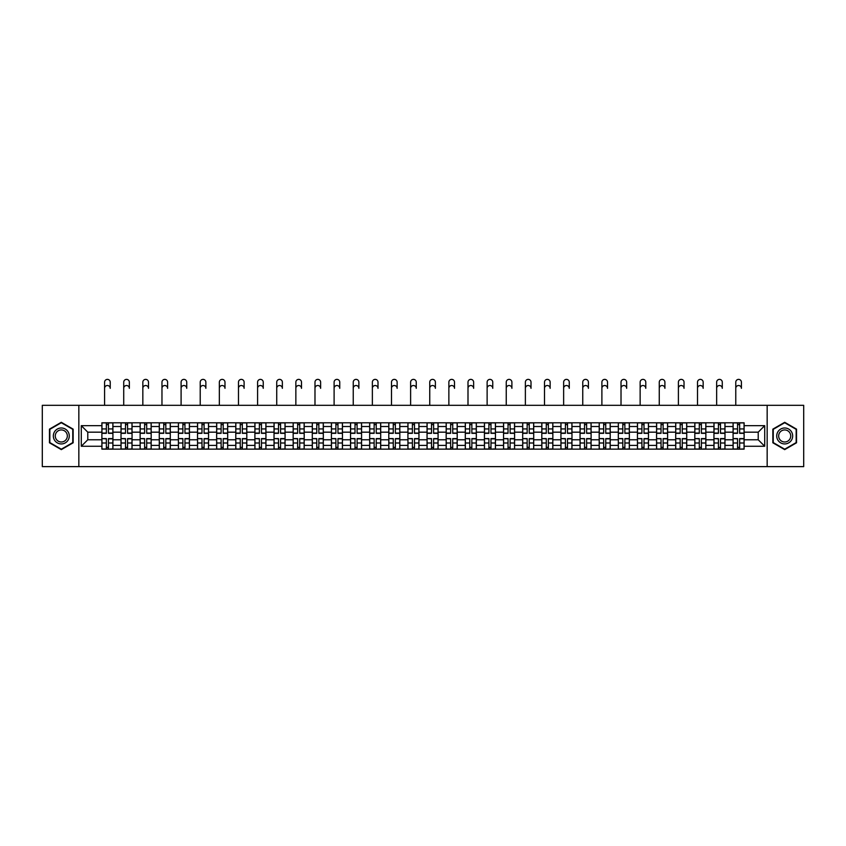 <?xml version="1.0" encoding="UTF-8"?>
<svg xmlns="http://www.w3.org/2000/svg" width="846" height="846" viewBox="0 0 846 846"><rect width="100%" height="100%" fill="white"/><g stroke="black" fill="none" stroke-linecap="round" stroke-linejoin="round"><path stroke-width="1.27" d="M767.163 466.622L803.7 466.622L803.7 405.319L42.3 405.319L42.3 466.622L767.163 466.622L767.163 405.319M121.01 449.141L121.01 426.521L112.92 426.521L112.92 449.141M112.92 426.521L112.92 422.789M121.01 426.521L121.01 422.789M132.05 422.789L132.05 449.141M140.14 449.141L140.14 422.789M151.18 422.789L151.18 449.141M159.27 449.141L159.27 422.789M170.3 422.789L170.3 449.141M178.4 449.141L178.4 422.789M189.43 422.789L189.43 449.141M197.52 449.141L197.52 422.789M208.56 422.789L208.56 449.141M216.65 449.141L216.65 422.789M227.68 422.789L227.68 449.141M235.78 449.141L235.78 422.789M246.81 422.789L246.81 449.141M254.9 449.141L254.9 422.789M265.94 422.789L265.94 449.141M274.03 449.141L274.03 422.789M285.07 422.789L285.07 449.141M293.16 449.141L293.16 422.789M304.19 422.789L304.19 449.141M312.28 449.141L312.28 422.789M323.32 422.789L323.32 449.141M331.41 449.141L331.41 422.789M342.45 422.789L342.45 449.141M350.54 449.141L350.54 422.789M361.57 422.789L361.57 449.141M369.67 449.141L369.67 422.789M380.7 422.789L380.7 449.141M388.79 449.141L388.79 422.789M399.83 422.789L399.83 449.141M407.92 449.141L407.92 422.789M418.95 422.789L418.95 449.141M427.05 449.141L427.05 422.789M438.08 422.789L438.08 449.141M446.17 449.141L446.17 422.789M457.21 422.789L457.21 449.141M465.3 449.141L465.3 422.789M476.33 422.789L476.33 449.141M484.43 449.141L484.43 422.789M495.46 422.789L495.46 449.141M503.55 449.141L503.55 422.789M514.59 422.789L514.59 449.141M522.68 449.141L522.68 422.789M533.72 422.789L533.72 449.141M541.81 449.141L541.81 422.789M552.84 422.789L552.84 449.141M560.93 449.141L560.93 422.789M571.97 422.789L571.97 449.141M580.06 449.141L580.06 422.789M591.1 422.789L591.1 449.141M599.19 449.141L599.19 422.789M610.22 422.789L610.22 449.141M618.32 449.141L618.32 422.789M629.35 422.789L629.35 449.141M637.44 449.141L637.44 422.789M648.48 422.789L648.48 449.141M656.57 449.141L656.57 422.789M667.6 422.789L667.6 449.141M675.7 449.141L675.7 422.789M686.73 422.789L686.73 449.141M694.82 449.141L694.82 422.789M705.86 422.789L705.86 449.141M713.95 449.141L713.95 422.789M724.99 422.789L724.99 449.141M733.08 449.141L733.08 422.789M733.08 439.772L724.99 439.772M713.95 439.772L705.86 439.772M694.82 439.772L686.73 439.772M675.7 439.772L667.6 439.772M656.57 439.772L648.48 439.772M637.44 439.772L629.35 439.772M618.32 439.772L610.22 439.772M599.19 439.772L591.1 439.772M580.06 439.772L571.97 439.772M560.93 439.772L552.84 439.772M541.81 439.772L533.72 439.772M522.68 439.772L514.59 439.772M503.55 439.772L495.46 439.772M484.43 439.772L476.33 439.772M465.3 439.772L457.21 439.772M446.17 439.772L438.08 439.772M427.05 439.772L418.95 439.772M407.92 439.772L399.83 439.772M388.79 439.772L380.7 439.772M369.67 439.772L361.57 439.772M350.54 439.772L342.45 439.772M331.41 439.772L323.32 439.772M312.28 439.772L304.19 439.772M293.16 439.772L285.07 439.772M274.03 439.772L265.94 439.772M254.9 439.772L246.81 439.772M235.78 439.772L227.68 439.772M216.65 439.772L208.56 439.772M197.52 439.772L189.43 439.772M178.4 439.772L170.3 439.772M159.27 439.772L151.18 439.772M140.14 439.772L132.05 439.772M121.01 439.772L112.92 439.772M733.08 432.169L724.99 432.169M713.95 432.169L705.86 432.169M694.82 432.169L686.73 432.169M675.7 432.169L667.6 432.169M656.57 432.169L648.48 432.169M637.44 432.169L629.35 432.169M618.32 432.169L610.22 432.169M599.19 432.169L591.1 432.169M580.06 432.169L571.97 432.169M560.93 432.169L552.84 432.169M541.81 432.169L533.72 432.169M522.68 432.169L514.59 432.169M503.55 432.169L495.46 432.169M484.43 432.169L476.33 432.169M465.3 432.169L457.21 432.169M446.17 432.169L438.08 432.169M427.05 432.169L418.95 432.169M407.92 432.169L399.83 432.169M388.79 432.169L380.7 432.169M369.67 432.169L361.57 432.169M350.54 432.169L342.45 432.169M331.41 432.169L323.32 432.169M312.28 432.169L304.19 432.169M293.16 432.169L285.07 432.169M274.03 432.169L265.94 432.169M254.9 432.169L246.81 432.169M235.78 432.169L227.68 432.169M216.65 432.169L208.56 432.169M197.52 432.169L189.43 432.169M178.4 432.169L170.3 432.169M159.27 432.169L151.18 432.169M140.14 432.169L132.05 432.169M121.01 432.169L112.92 432.169M87.783 439.772L101.89 439.772L101.89 432.169L87.783 432.169L87.783 439.772L81.29 446.265L81.29 425.665L101.89 425.665L101.89 432.169M744.11 432.169L744.11 439.772L758.217 439.772L758.217 432.169L744.11 432.169L744.11 422.789L101.89 422.789L101.89 425.665M744.11 425.665L764.71 425.665L764.71 446.265L744.11 446.265L744.11 439.772M101.89 439.772L101.89 449.141L744.11 449.141L744.11 446.265M101.89 446.265L81.29 446.265M78.837 466.622L78.837 405.319M73.137 429.134L61.303 422.302L49.47 429.134L49.47 442.796L61.303 449.628L73.137 442.796L73.137 429.134M796.53 429.134L784.697 422.302L772.863 429.134L772.863 442.796L784.697 449.628L796.53 442.796L796.53 429.134M108.447 447.312L106.363 447.312M106.363 424.629L108.447 424.629M127.577 447.312L125.494 447.312M125.494 424.629L127.577 424.629M146.696 447.312L144.613 447.312M144.613 424.629L146.696 424.629M165.827 447.312L163.743 447.312M163.743 424.629L165.827 424.629M184.957 447.312L182.873 447.312M182.873 424.629L184.957 424.629M204.087 447.312L201.993 447.312M201.993 424.629L204.087 424.629M223.207 447.312L221.123 447.312M221.123 424.629L223.207 424.629M242.337 447.312L240.253 447.312M240.253 424.629L242.337 424.629M261.467 447.312L259.384 447.312M259.384 424.629L261.467 424.629M280.586 447.312L278.503 447.312M278.503 424.629L280.586 424.629M299.717 447.312L297.633 447.312M297.633 424.629L299.717 424.629M318.847 447.312L316.764 447.312M316.764 424.629L318.847 424.629M337.966 447.312L335.883 447.312M335.883 424.629L337.966 424.629M357.097 447.312L355.013 447.312M355.013 424.629L357.097 424.629M376.227 447.312L374.144 447.312M374.144 424.629L376.227 424.629M395.357 447.312L393.263 447.312M393.263 424.629L395.357 424.629M414.477 447.312L412.393 447.312M412.393 424.629L414.477 424.629M433.607 447.312L431.523 447.312M431.523 424.629L433.607 424.629M452.737 447.312L450.643 447.312M450.643 424.629L452.737 424.629M471.857 447.312L469.773 447.312M469.773 424.629L471.857 424.629M490.987 447.312L488.903 447.312M488.903 424.629L490.987 424.629M510.117 447.312L508.034 447.312M508.034 424.629L510.117 424.629M529.236 447.312L527.153 447.312M527.153 424.629L529.236 424.629M548.367 447.312L546.283 447.312M546.283 424.629L548.367 424.629M567.497 447.312L565.414 447.312M565.414 424.629L567.497 424.629M586.616 447.312L584.533 447.312M584.533 424.629L586.616 424.629M605.747 447.312L603.663 447.312M603.663 424.629L605.747 424.629M624.877 447.312L622.793 447.312M622.793 424.629L624.877 424.629M644.007 447.312L641.913 447.312M641.913 424.629L644.007 424.629M663.127 447.312L661.043 447.312M661.043 424.629L663.127 424.629M682.257 447.312L680.173 447.312M680.173 424.629L682.257 424.629M701.387 447.312L699.304 447.312M699.304 424.629L701.387 424.629M720.506 447.312L718.423 447.312M718.423 424.629L720.506 424.629M739.637 447.312L737.553 447.312M737.553 424.629L739.637 424.629M81.29 425.665L87.783 432.169M758.217 439.772L764.71 446.265M758.217 432.169L764.71 425.665M104.587 388.335L104.587 382.202A2.824 2.824 0 0 1 107.41 379.378A2.824 2.824 0 0 1 110.223 382.202L110.223 388.335A2.824 2.824 78.2 0 0 107.41 385.512A2.824 2.824 78.2 0 0 104.587 388.335L104.587 405.319M108.447 433.332L108.447 422.905L112.856 422.905L112.856 433.332L108.447 433.332M106.363 424.502L108.447 424.502M106.363 422.905L101.954 422.905L101.954 433.332L106.363 433.332L106.363 422.905L108.447 422.905M106.363 438.863L101.954 438.598L106.363 438.598L106.363 449.025L101.954 449.025L104.396 449.025M101.954 438.863L101.954 449.025M108.447 447.428L106.363 447.428M110.414 449.025L112.856 449.025L112.856 438.598L108.447 438.598L108.447 449.025L104.587 449.025M112.856 449.025L110.223 449.025M123.717 388.335L123.717 382.202A2.824 2.824 0 0 1 126.53 379.378A2.824 2.824 0 0 1 129.353 382.202L129.353 388.335A2.824 2.824 78.2 0 0 126.53 385.512A2.824 2.824 78.2 0 0 123.717 388.335L123.717 405.319M127.577 433.332L127.577 422.905L131.987 422.905L131.987 433.332L127.577 433.332M125.494 424.502L127.577 424.502M125.494 422.905L121.073 422.905L121.073 433.332L125.494 433.332L125.494 422.905L127.577 422.905M142.837 388.335L142.837 382.202A2.824 2.824 0 0 1 145.66 379.378A2.824 2.824 0 0 1 148.484 382.202L148.484 388.335A2.824 2.824 78.2 0 0 145.66 385.512A2.824 2.824 78.2 0 0 142.837 388.335L142.837 405.319M146.696 433.332L146.696 422.905L151.117 422.905L151.117 433.332L146.696 433.332M144.613 424.502L146.696 424.502M144.613 422.905L140.203 422.905L140.203 433.332L144.613 433.332L144.613 422.905L146.696 422.905M54.398 439.952A7.974 7.974 0 0 0 65.29 442.87A7.974 7.974 0 0 0 68.209 431.978A7.974 7.974 0 0 0 57.317 429.059A7.974 7.974 0 0 0 54.398 439.952M56.079 438.979A6.038 6.038 0 0 0 64.317 441.189A6.038 6.038 0 0 0 66.527 432.951A6.038 6.038 0 0 0 58.289 430.741A6.038 6.038 0 0 0 56.079 438.979M61.303 422.725L72.767 429.345L72.767 442.585L61.303 449.205L49.84 442.585L49.84 429.345L61.303 422.725M777.791 439.952A7.974 7.974 0 0 0 788.683 442.87A7.974 7.974 0 0 0 791.602 431.978A7.974 7.974 0 0 0 780.71 429.059A7.974 7.974 0 0 0 777.791 439.952M779.473 438.979A6.038 6.038 0 0 0 787.711 441.189A6.038 6.038 0 0 0 789.921 432.951A6.038 6.038 0 0 0 781.683 430.741A6.038 6.038 0 0 0 779.473 438.979M784.697 422.725L796.16 429.345L796.16 442.585L784.697 449.205L773.233 442.585L773.233 429.345L784.697 422.725M125.494 438.863L121.073 438.598L125.494 438.598L125.494 449.025L121.073 449.025L123.527 449.025M121.073 438.863L121.073 449.025M127.577 447.428L125.494 447.428M129.533 449.025L131.987 449.025L131.987 438.598L127.577 438.598L127.577 449.025L123.717 449.025M131.987 449.025L129.353 449.025M144.613 438.863L140.203 438.598L144.613 438.598L144.613 449.025L140.203 449.025L142.657 449.025M140.203 438.863L140.203 449.025M146.696 447.428L144.613 447.428M148.663 449.025L151.117 449.025L151.117 438.598L146.696 438.598L146.696 449.025L142.837 449.025M151.117 449.025L148.484 449.025M161.967 388.335L161.967 382.202A2.824 2.824 0 0 1 164.79 379.378A2.824 2.824 0 0 1 167.603 382.202L167.603 388.335A2.824 2.824 78.2 0 0 164.79 385.512A2.824 2.824 78.2 0 0 161.967 388.335L161.967 405.319M165.827 433.332L165.827 422.905L170.247 422.905L170.247 433.332L165.827 433.332M163.743 424.502L165.827 424.502M163.743 422.905L159.334 422.905L159.334 433.332L163.743 433.332L163.743 422.905L165.827 422.905M181.097 388.335L181.097 382.202A2.824 2.824 0 0 1 183.91 379.378A2.824 2.824 0 0 1 186.733 382.202L186.733 388.335A2.824 2.824 78.2 0 0 183.91 385.512A2.824 2.824 78.2 0 0 181.097 388.335L181.097 405.319M184.957 433.332L184.957 422.905L189.367 422.905L189.367 433.332L184.957 433.332M182.873 424.502L184.957 424.502M182.873 422.905L178.453 422.905L178.453 433.332L182.873 433.332L182.873 422.905L184.957 422.905M200.216 388.335L200.216 382.202A2.824 2.824 0 0 1 203.04 379.378A2.824 2.824 0 0 1 205.864 382.202L205.864 388.335A2.824 2.824 78.2 0 0 203.04 385.512A2.824 2.824 78.2 0 0 200.216 388.335L200.216 405.319M204.087 433.332L204.087 422.905L208.497 422.905L208.497 433.332L204.087 433.332M201.993 424.502L204.087 424.502M201.993 422.905L197.583 422.905L197.583 433.332L201.993 433.332L201.993 422.905L204.087 422.905M163.743 438.863L159.334 438.598L163.743 438.598L163.743 449.025L159.334 449.025L161.787 449.025M159.334 438.863L159.334 449.025M165.827 447.428L163.743 447.428M167.794 449.025L170.247 449.025L170.247 438.598L165.827 438.598L165.827 449.025L161.967 449.025M170.247 449.025L167.603 449.025M182.873 438.863L178.453 438.598L182.873 438.598L182.873 449.025L178.453 449.025L180.907 449.025M178.453 438.863L178.453 449.025M184.957 447.428L182.873 447.428M186.913 449.025L189.367 449.025L189.367 438.598L184.957 438.598L184.957 449.025L181.097 449.025M189.367 449.025L186.733 449.025M201.993 438.863L197.583 438.598L201.993 438.598L201.993 449.025L197.583 449.025L200.037 449.025M197.583 438.863L197.583 449.025M204.087 447.428L201.993 447.428M206.043 449.025L208.497 449.025L208.497 438.598L204.087 438.598L204.087 449.025L200.216 449.025M208.497 449.025L205.864 449.025M219.347 388.335L219.347 382.202A2.824 2.824 0 0 1 222.17 379.378A2.824 2.824 0 0 1 224.983 382.202L224.983 388.335A2.824 2.824 78.2 0 0 222.17 385.512A2.824 2.824 78.2 0 0 219.347 388.335L219.347 405.319M223.207 433.332L223.207 422.905L227.627 422.905L227.627 433.332L223.207 433.332M221.123 424.502L223.207 424.502M221.123 422.905L216.713 422.905L216.713 433.332L221.123 433.332L221.123 422.905L223.207 422.905M221.123 438.863L216.713 438.598L221.123 438.598L221.123 449.025L216.713 449.025L219.167 449.025M216.713 438.863L216.713 449.025M223.207 447.428L221.123 447.428M225.173 449.025L227.627 449.025L227.627 438.598L223.207 438.598L223.207 449.025L219.347 449.025M227.627 449.025L224.983 449.025M238.477 388.335L238.477 382.202A2.824 2.824 0 0 1 241.29 379.378A2.824 2.824 0 0 1 244.113 382.202L244.113 388.335A2.824 2.824 78.2 0 0 241.29 385.512A2.824 2.824 78.2 0 0 238.477 388.335L238.477 405.319M242.337 433.332L242.337 422.905L246.746 422.905L246.746 433.332L242.337 433.332M240.253 424.502L242.337 424.502M240.253 422.905L235.833 422.905L235.833 433.332L240.253 433.332L240.253 422.905L242.337 422.905M240.253 438.863L235.833 438.598L240.253 438.598L240.253 449.025L235.833 449.025L238.286 449.025M235.833 438.863L235.833 449.025M242.337 447.428L240.253 447.428M244.293 449.025L246.746 449.025L246.746 438.598L242.337 438.598L242.337 449.025L238.477 449.025M246.746 449.025L244.113 449.025M257.596 388.335L257.596 382.202A2.824 2.824 0 0 1 260.42 379.378A2.824 2.824 0 0 1 263.243 382.202L263.243 388.335A2.824 2.824 78.2 0 0 260.42 385.512A2.824 2.824 78.2 0 0 257.596 388.335L257.596 405.319M261.467 433.332L261.467 422.905L265.877 422.905L265.877 433.332L261.467 433.332M259.384 424.502L261.467 424.502M259.384 422.905L254.963 422.905L254.963 433.332L259.384 433.332L259.384 422.905L261.467 422.905M259.384 438.863L254.963 438.598L259.384 438.598L259.384 449.025L254.963 449.025L257.417 449.025M254.963 438.863L254.963 449.025M261.467 447.428L259.384 447.428M263.423 449.025L265.877 449.025L265.877 438.598L261.467 438.598L261.467 449.025L257.596 449.025M265.877 449.025L263.243 449.025M276.727 388.335L276.727 382.202A2.824 2.824 0 0 1 279.55 379.378A2.824 2.824 0 0 1 282.363 382.202L282.363 388.335A2.824 2.824 78.2 0 0 279.55 385.512A2.824 2.824 78.2 0 0 276.727 388.335L276.727 405.319M280.586 433.332L280.586 422.905L285.007 422.905L285.007 433.332L280.586 433.332M278.503 424.502L280.586 424.502M278.503 422.905L274.093 422.905L274.093 433.332L278.503 433.332L278.503 422.905L280.586 422.905M278.503 438.863L274.093 438.598L278.503 438.598L278.503 449.025L274.093 449.025L276.547 449.025M274.093 438.863L274.093 449.025M280.586 447.428L278.503 447.428M282.553 449.025L285.007 449.025L285.007 438.598L280.586 438.598L280.586 449.025L276.727 449.025M285.007 449.025L282.363 449.025M295.857 388.335L295.857 382.202A2.824 2.824 0 0 1 298.67 379.378A2.824 2.824 0 0 1 301.493 382.202L301.493 388.335A2.824 2.824 78.2 0 0 298.67 385.512A2.824 2.824 78.2 0 0 295.857 388.335L295.857 405.319M299.717 433.332L299.717 422.905L304.126 422.905L304.126 433.332L299.717 433.332M297.633 424.502L299.717 424.502M297.633 422.905L293.224 422.905L293.224 433.332L297.633 433.332L297.633 422.905L299.717 422.905M314.987 388.335L314.987 382.202A2.824 2.824 0 0 1 317.8 379.378A2.824 2.824 0 0 1 320.623 382.202L320.623 388.335A2.824 2.824 78.2 0 0 317.8 385.512A2.824 2.824 78.2 0 0 314.987 388.335L314.987 405.319M318.847 433.332L318.847 422.905L323.257 422.905L323.257 433.332L318.847 433.332M316.764 424.502L318.847 424.502M316.764 422.905L312.343 422.905L312.343 433.332L316.764 433.332L316.764 422.905L318.847 422.905M334.107 388.335L334.107 382.202A2.824 2.824 0 0 1 336.93 379.378A2.824 2.824 0 0 1 339.754 382.202L339.754 388.335A2.824 2.824 78.2 0 0 336.93 385.512A2.824 2.824 78.2 0 0 334.107 388.335L334.107 405.319M337.966 433.332L337.966 422.905L342.387 422.905L342.387 433.332L337.966 433.332M335.883 424.502L337.966 424.502M335.883 422.905L331.473 422.905L331.473 433.332L335.883 433.332L335.883 422.905L337.966 422.905M353.237 388.335L353.237 382.202A2.824 2.824 0 0 1 356.06 379.378A2.824 2.824 0 0 1 358.873 382.202L358.873 388.335A2.824 2.824 78.2 0 0 356.06 385.512A2.824 2.824 78.2 0 0 353.237 388.335L353.237 405.319M357.097 433.332L357.097 422.905L361.517 422.905L361.517 433.332L357.097 433.332M355.013 424.502L357.097 424.502M355.013 422.905L350.604 422.905L350.604 433.332L355.013 433.332L355.013 422.905L357.097 422.905M372.367 388.335L372.367 382.202A2.824 2.824 0 0 1 375.18 379.378A2.824 2.824 0 0 1 378.003 382.202L378.003 388.335A2.824 2.824 78.2 0 0 375.18 385.512A2.824 2.824 78.2 0 0 372.367 388.335L372.367 405.319M376.227 433.332L376.227 422.905L380.637 422.905L380.637 433.332L376.227 433.332M374.144 424.502L376.227 424.502M374.144 422.905L369.723 422.905L369.723 433.332L374.144 433.332L374.144 422.905L376.227 422.905M391.487 388.335L391.487 382.202A2.824 2.824 0 0 1 394.31 379.378A2.824 2.824 0 0 1 397.134 382.202L397.134 388.335A2.824 2.824 78.2 0 0 394.31 385.512A2.824 2.824 78.2 0 0 391.487 388.335L391.487 405.319M395.357 433.332L395.357 422.905L399.767 422.905L399.767 433.332L395.357 433.332M393.263 424.502L395.357 424.502M393.263 422.905L388.853 422.905L388.853 433.332L393.263 433.332L393.263 422.905L395.357 422.905M297.633 438.863L293.224 438.598L297.633 438.598L297.633 449.025L293.224 449.025L295.666 449.025M293.224 438.863L293.224 449.025M299.717 447.428L297.633 447.428M301.684 449.025L304.126 449.025L304.126 438.598L299.717 438.598L299.717 449.025L295.857 449.025M304.126 449.025L301.493 449.025M316.764 438.863L312.343 438.598L316.764 438.598L316.764 449.025L312.343 449.025L314.797 449.025M312.343 438.863L312.343 449.025M318.847 447.428L316.764 447.428M320.803 449.025L323.257 449.025L323.257 438.598L318.847 438.598L318.847 449.025L314.987 449.025M323.257 449.025L320.623 449.025M335.883 438.863L331.473 438.598L335.883 438.598L335.883 449.025L331.473 449.025L333.927 449.025M331.473 438.863L331.473 449.025M337.966 447.428L335.883 447.428M339.933 449.025L342.387 449.025L342.387 438.598L337.966 438.598L337.966 449.025L334.107 449.025M342.387 449.025L339.754 449.025M355.013 438.863L350.604 438.598L355.013 438.598L355.013 449.025L350.604 449.025L353.057 449.025M350.604 438.863L350.604 449.025M357.097 447.428L355.013 447.428M359.064 449.025L361.517 449.025L361.517 438.598L357.097 438.598L357.097 449.025L353.237 449.025M361.517 449.025L358.873 449.025M374.144 438.863L369.723 438.598L374.144 438.598L374.144 449.025L369.723 449.025L372.177 449.025M369.723 438.863L369.723 449.025M376.227 447.428L374.144 447.428M378.183 449.025L380.637 449.025L380.637 438.598L376.227 438.598L376.227 449.025L372.367 449.025M380.637 449.025L378.003 449.025M393.263 438.863L388.853 438.598L393.263 438.598L393.263 449.025L388.853 449.025L391.307 449.025M388.853 438.863L388.853 449.025M395.357 447.428L393.263 447.428M397.313 449.025L399.767 449.025L399.767 438.598L395.357 438.598L395.357 449.025L391.487 449.025M399.767 449.025L397.134 449.025M410.617 388.335L410.617 382.202A2.824 2.824 0 0 1 413.44 379.378A2.824 2.824 0 0 1 416.253 382.202L416.253 388.335A2.824 2.824 78.2 0 0 413.44 385.512A2.824 2.824 78.2 0 0 410.617 388.335L410.617 405.319M414.477 433.332L414.477 422.905L418.897 422.905L418.897 433.332L414.477 433.332M412.393 424.502L414.477 424.502M412.393 422.905L407.984 422.905L407.984 433.332L412.393 433.332L412.393 422.905L414.477 422.905M412.393 438.863L407.984 438.598L412.393 438.598L412.393 449.025L407.984 449.025L410.437 449.025M407.984 438.863L407.984 449.025M414.477 447.428L412.393 447.428M416.444 449.025L418.897 449.025L418.897 438.598L414.477 438.598L414.477 449.025L410.617 449.025M418.897 449.025L416.253 449.025M429.747 388.335L429.747 382.202A2.824 2.824 0 0 1 432.56 379.378A2.824 2.824 0 0 1 435.383 382.202L435.383 388.335A2.824 2.824 78.2 0 0 432.56 385.512A2.824 2.824 78.2 0 0 429.747 388.335L429.747 405.319M433.607 433.332L433.607 422.905L438.017 422.905L438.017 433.332L433.607 433.332M431.523 424.502L433.607 424.502M431.523 422.905L427.103 422.905L427.103 433.332L431.523 433.332L431.523 422.905L433.607 422.905M431.523 438.863L427.103 438.598L431.523 438.598L431.523 449.025L427.103 449.025L429.557 449.025M427.103 438.863L427.103 449.025M433.607 447.428L431.523 447.428M435.563 449.025L438.017 449.025L438.017 438.598L433.607 438.598L433.607 449.025L429.747 449.025M438.017 449.025L435.383 449.025M448.866 388.335L448.866 382.202A2.824 2.824 0 0 1 451.69 379.378A2.824 2.824 0 0 1 454.514 382.202L454.514 388.335A2.824 2.824 78.2 0 0 451.69 385.512A2.824 2.824 78.2 0 0 448.866 388.335L448.866 405.319M452.737 433.332L452.737 422.905L457.147 422.905L457.147 433.332L452.737 433.332M450.643 424.502L452.737 424.502M450.643 422.905L446.233 422.905L446.233 433.332L450.643 433.332L450.643 422.905L452.737 422.905M450.643 438.863L446.233 438.598L450.643 438.598L450.643 449.025L446.233 449.025L448.687 449.025M446.233 438.863L446.233 449.025M452.737 447.428L450.643 447.428M454.693 449.025L457.147 449.025L457.147 438.598L452.737 438.598L452.737 449.025L448.866 449.025M457.147 449.025L454.514 449.025M467.997 388.335L467.997 382.202A2.824 2.824 0 0 1 470.82 379.378A2.824 2.824 0 0 1 473.633 382.202L473.633 388.335A2.824 2.824 78.2 0 0 470.82 385.512A2.824 2.824 78.2 0 0 467.997 388.335L467.997 405.319M471.857 433.332L471.857 422.905L476.277 422.905L476.277 433.332L471.857 433.332M469.773 424.502L471.857 424.502M469.773 422.905L465.363 422.905L465.363 433.332L469.773 433.332L469.773 422.905L471.857 422.905M469.773 438.863L465.363 438.598L469.773 438.598L469.773 449.025L465.363 449.025L467.817 449.025M465.363 438.863L465.363 449.025M471.857 447.428L469.773 447.428M473.823 449.025L476.277 449.025L476.277 438.598L471.857 438.598L471.857 449.025L467.997 449.025M476.277 449.025L473.633 449.025M487.127 388.335L487.127 382.202A2.824 2.824 0 0 1 489.94 379.378A2.824 2.824 0 0 1 492.763 382.202L492.763 388.335A2.824 2.824 78.2 0 0 489.94 385.512A2.824 2.824 78.2 0 0 487.127 388.335L487.127 405.319M490.987 433.332L490.987 422.905L495.396 422.905L495.396 433.332L490.987 433.332M488.903 424.502L490.987 424.502M488.903 422.905L484.483 422.905L484.483 433.332L488.903 433.332L488.903 422.905L490.987 422.905M488.903 438.863L484.483 438.598L488.903 438.598L488.903 449.025L484.483 449.025L486.936 449.025M484.483 438.863L484.483 449.025M490.987 447.428L488.903 447.428M492.943 449.025L495.396 449.025L495.396 438.598L490.987 438.598L490.987 449.025L487.127 449.025M495.396 449.025L492.763 449.025M506.246 388.335L506.246 382.202A2.824 2.824 0 0 1 509.07 379.378A2.824 2.824 0 0 1 511.893 382.202L511.893 388.335A2.824 2.824 78.2 0 0 509.07 385.512A2.824 2.824 78.2 0 0 506.246 388.335L506.246 405.319M510.117 433.332L510.117 422.905L514.527 422.905L514.527 433.332L510.117 433.332M508.034 424.502L510.117 424.502M508.034 422.905L503.613 422.905L503.613 433.332L508.034 433.332L508.034 422.905L510.117 422.905M508.034 438.863L503.613 438.598L508.034 438.598L508.034 449.025L503.613 449.025L506.067 449.025M503.613 438.863L503.613 449.025M510.117 447.428L508.034 447.428M512.073 449.025L514.527 449.025L514.527 438.598L510.117 438.598L510.117 449.025L506.246 449.025M514.527 449.025L511.893 449.025M525.377 388.335L525.377 382.202A2.824 2.824 0 0 1 528.2 379.378A2.824 2.824 0 0 1 531.013 382.202L531.013 388.335A2.824 2.824 78.2 0 0 528.2 385.512A2.824 2.824 78.2 0 0 525.377 388.335L525.377 405.319M529.236 433.332L529.236 422.905L533.657 422.905L533.657 433.332L529.236 433.332M527.153 424.502L529.236 424.502M527.153 422.905L522.743 422.905L522.743 433.332L527.153 433.332L527.153 422.905L529.236 422.905M527.153 438.863L522.743 438.598L527.153 438.598L527.153 449.025L522.743 449.025L525.197 449.025M522.743 438.863L522.743 449.025M529.236 447.428L527.153 447.428M531.203 449.025L533.657 449.025L533.657 438.598L529.236 438.598L529.236 449.025L525.377 449.025M533.657 449.025L531.013 449.025M544.507 388.335L544.507 382.202A2.824 2.824 0 0 1 547.33 379.378A2.824 2.824 0 0 1 550.143 382.202L550.143 388.335A2.824 2.824 78.2 0 0 547.33 385.512A2.824 2.824 78.2 0 0 544.507 388.335L544.507 405.319M548.367 433.332L548.367 422.905L552.776 422.905L552.776 433.332L548.367 433.332M546.283 424.502L548.367 424.502M546.283 422.905L541.874 422.905L541.874 433.332L546.283 433.332L546.283 422.905L548.367 422.905M546.283 438.863L541.874 438.598L546.283 438.598L546.283 449.025L541.874 449.025L544.316 449.025M541.874 438.863L541.874 449.025M548.367 447.428L546.283 447.428M550.334 449.025L552.776 449.025L552.776 438.598L548.367 438.598L548.367 449.025L544.507 449.025M552.776 449.025L550.143 449.025M563.637 388.335L563.637 382.202A2.824 2.824 0 0 1 566.45 379.378A2.824 2.824 0 0 1 569.273 382.202L569.273 388.335A2.824 2.824 78.2 0 0 566.45 385.512A2.824 2.824 78.2 0 0 563.637 388.335L563.637 405.319M567.497 433.332L567.497 422.905L571.907 422.905L571.907 433.332L567.497 433.332M565.414 424.502L567.497 424.502M565.414 422.905L560.993 422.905L560.993 433.332L565.414 433.332L565.414 422.905L567.497 422.905M565.414 438.863L560.993 438.598L565.414 438.598L565.414 449.025L560.993 449.025L563.447 449.025M560.993 438.863L560.993 449.025M567.497 447.428L565.414 447.428M569.453 449.025L571.907 449.025L571.907 438.598L567.497 438.598L567.497 449.025L563.637 449.025M571.907 449.025L569.273 449.025M582.757 388.335L582.757 382.202A2.824 2.824 0 0 1 585.58 379.378A2.824 2.824 0 0 1 588.404 382.202L588.404 388.335A2.824 2.824 78.2 0 0 585.58 385.512A2.824 2.824 78.2 0 0 582.757 388.335L582.757 405.319M586.616 433.332L586.616 422.905L591.037 422.905L591.037 433.332L586.616 433.332M584.533 424.502L586.616 424.502M584.533 422.905L580.123 422.905L580.123 433.332L584.533 433.332L584.533 422.905L586.616 422.905M584.533 438.863L580.123 438.598L584.533 438.598L584.533 449.025L580.123 449.025L582.577 449.025M580.123 438.863L580.123 449.025M586.616 447.428L584.533 447.428M588.583 449.025L591.037 449.025L591.037 438.598L586.616 438.598L586.616 449.025L582.757 449.025M591.037 449.025L588.404 449.025M601.887 388.335L601.887 382.202A2.824 2.824 0 0 1 604.71 379.378A2.824 2.824 0 0 1 607.523 382.202L607.523 388.335A2.824 2.824 78.2 0 0 604.71 385.512A2.824 2.824 78.2 0 0 601.887 388.335L601.887 405.319M605.747 433.332L605.747 422.905L610.167 422.905L610.167 433.332L605.747 433.332M603.663 424.502L605.747 424.502M603.663 422.905L599.254 422.905L599.254 433.332L603.663 433.332L603.663 422.905L605.747 422.905M603.663 438.863L599.254 438.598L603.663 438.598L603.663 449.025L599.254 449.025L601.707 449.025M599.254 438.863L599.254 449.025M605.747 447.428L603.663 447.428M607.714 449.025L610.167 449.025L610.167 438.598L605.747 438.598L605.747 449.025L601.887 449.025M610.167 449.025L607.523 449.025M621.017 388.335L621.017 382.202A2.824 2.824 0 0 1 623.83 379.378A2.824 2.824 0 0 1 626.653 382.202L626.653 388.335A2.824 2.824 78.2 0 0 623.83 385.512A2.824 2.824 78.2 0 0 621.017 388.335L621.017 405.319M624.877 433.332L624.877 422.905L629.287 422.905L629.287 433.332L624.877 433.332M622.793 424.502L624.877 424.502M622.793 422.905L618.373 422.905L618.373 433.332L622.793 433.332L622.793 422.905L624.877 422.905M622.793 438.863L618.373 438.598L622.793 438.598L622.793 449.025L618.373 449.025L620.827 449.025M618.373 438.863L618.373 449.025M624.877 447.428L622.793 447.428M626.833 449.025L629.287 449.025L629.287 438.598L624.877 438.598L624.877 449.025L621.017 449.025M629.287 449.025L626.653 449.025M640.136 388.335L640.136 382.202A2.824 2.824 0 0 1 642.96 379.378A2.824 2.824 0 0 1 645.784 382.202L645.784 388.335A2.824 2.824 78.2 0 0 642.96 385.512A2.824 2.824 78.2 0 0 640.136 388.335L640.136 405.319M644.007 433.332L644.007 422.905L648.417 422.905L648.417 433.332L644.007 433.332M641.913 424.502L644.007 424.502M641.913 422.905L637.503 422.905L637.503 433.332L641.913 433.332L641.913 422.905L644.007 422.905M641.913 438.863L637.503 438.598L641.913 438.598L641.913 449.025L637.503 449.025L639.957 449.025M637.503 438.863L637.503 449.025M644.007 447.428L641.913 447.428M645.963 449.025L648.417 449.025L648.417 438.598L644.007 438.598L644.007 449.025L640.136 449.025M648.417 449.025L645.784 449.025M659.267 388.335L659.267 382.202A2.824 2.824 0 0 1 662.09 379.378A2.824 2.824 0 0 1 664.903 382.202L664.903 388.335A2.824 2.824 78.2 0 0 662.09 385.512A2.824 2.824 78.2 0 0 659.267 388.335L659.267 405.319M663.127 433.332L663.127 422.905L667.547 422.905L667.547 433.332L663.127 433.332M661.043 424.502L663.127 424.502M661.043 422.905L656.633 422.905L656.633 433.332L661.043 433.332L661.043 422.905L663.127 422.905M661.043 438.863L656.633 438.598L661.043 438.598L661.043 449.025L656.633 449.025L659.087 449.025M656.633 438.863L656.633 449.025M663.127 447.428L661.043 447.428M665.093 449.025L667.547 449.025L667.547 438.598L663.127 438.598L663.127 449.025L659.267 449.025M667.547 449.025L664.903 449.025M678.397 388.335L678.397 382.202A2.824 2.824 0 0 1 681.21 379.378A2.824 2.824 0 0 1 684.033 382.202L684.033 388.335A2.824 2.824 78.2 0 0 681.21 385.512A2.824 2.824 78.2 0 0 678.397 388.335L678.397 405.319M682.257 433.332L682.257 422.905L686.666 422.905L686.666 433.332L682.257 433.332M680.173 424.502L682.257 424.502M680.173 422.905L675.753 422.905L675.753 433.332L680.173 433.332L680.173 422.905L682.257 422.905M680.173 438.863L675.753 438.598L680.173 438.598L680.173 449.025L675.753 449.025L678.206 449.025M675.753 438.863L675.753 449.025M682.257 447.428L680.173 447.428M684.213 449.025L686.666 449.025L686.666 438.598L682.257 438.598L682.257 449.025L678.397 449.025M686.666 449.025L684.033 449.025M697.516 388.335L697.516 382.202A2.824 2.824 0 0 1 700.34 379.378A2.824 2.824 0 0 1 703.163 382.202L703.163 388.335A2.824 2.824 78.2 0 0 700.34 385.512A2.824 2.824 78.2 0 0 697.516 388.335L697.516 405.319M701.387 433.332L701.387 422.905L705.797 422.905L705.797 433.332L701.387 433.332M699.304 424.502L701.387 424.502M699.304 422.905L694.883 422.905L694.883 433.332L699.304 433.332L699.304 422.905L701.387 422.905M699.304 438.863L694.883 438.598L699.304 438.598L699.304 449.025L694.883 449.025L697.337 449.025M694.883 438.863L694.883 449.025M701.387 447.428L699.304 447.428M703.343 449.025L705.797 449.025L705.797 438.598L701.387 438.598L701.387 449.025L697.516 449.025M705.797 449.025L703.163 449.025M716.647 388.335L716.647 382.202A2.824 2.824 0 0 1 719.47 379.378A2.824 2.824 0 0 1 722.283 382.202L722.283 388.335A2.824 2.824 78.2 0 0 719.47 385.512A2.824 2.824 78.2 0 0 716.647 388.335L716.647 405.319M720.506 433.332L720.506 422.905L724.927 422.905L724.927 433.332L720.506 433.332M718.423 424.502L720.506 424.502M718.423 422.905L714.013 422.905L714.013 433.332L718.423 433.332L718.423 422.905L720.506 422.905M718.423 438.863L714.013 438.598L718.423 438.598L718.423 449.025L714.013 449.025L716.467 449.025M714.013 438.863L714.013 449.025M720.506 447.428L718.423 447.428M722.473 449.025L724.927 449.025L724.927 438.598L720.506 438.598L720.506 449.025L716.647 449.025M724.927 449.025L722.283 449.025M735.777 388.335L735.777 382.202A2.824 2.824 0 0 1 738.59 379.378A2.824 2.824 0 0 1 741.413 382.202L741.413 388.335A2.824 2.824 78.2 0 0 738.59 385.512A2.824 2.824 78.2 0 0 735.777 388.335L735.777 405.319M739.637 433.332L739.637 422.905L744.046 422.905L744.046 433.332L739.637 433.332M737.553 424.502L739.637 424.502M737.553 422.905L733.144 422.905L733.144 433.332L737.553 433.332L737.553 422.905L739.637 422.905M737.553 438.863L733.144 438.598L737.553 438.598L737.553 449.025L733.144 449.025L735.586 449.025M733.144 438.863L733.144 449.025M739.637 447.428L737.553 447.428M741.604 449.025L744.046 449.025L744.046 438.598L739.637 438.598L739.637 449.025L735.777 449.025M744.046 449.025L741.413 449.025M713.95 426.521L705.86 426.521M694.82 426.521L686.73 426.521M675.7 426.521L667.6 426.521M656.57 426.521L648.48 426.521M637.44 426.521L629.35 426.521M618.32 426.521L610.22 426.521M599.19 426.521L591.1 426.521M580.06 426.521L571.97 426.521M560.93 426.521L552.84 426.521M541.81 426.521L533.72 426.521M522.68 426.521L514.59 426.521M503.55 426.521L495.46 426.521M484.43 426.521L476.33 426.521M465.3 426.521L457.21 426.521M446.17 426.521L438.08 426.521M427.05 426.521L418.95 426.521M407.92 426.521L399.83 426.521M388.79 426.521L380.7 426.521M369.67 426.521L361.57 426.521M350.54 426.521L342.45 426.521M331.41 426.521L323.32 426.521M312.28 426.521L304.19 426.521M293.16 426.521L285.07 426.521M274.03 426.521L265.94 426.521M254.9 426.521L246.81 426.521M235.78 426.521L227.68 426.521M216.65 426.521L208.56 426.521M197.52 426.521L189.43 426.521M178.4 426.521L170.3 426.521M159.27 426.521L151.18 426.521M140.14 426.521L132.05 426.521M733.08 426.521L724.99 426.521M713.95 445.408L705.86 445.408M694.82 445.408L686.73 445.408M675.7 445.408L667.6 445.408M656.57 445.408L648.48 445.408M637.44 445.408L629.35 445.408M618.32 445.408L610.22 445.408M599.19 445.408L591.1 445.408M580.06 445.408L571.97 445.408M560.93 445.408L552.84 445.408M541.81 445.408L533.72 445.408M522.68 445.408L514.59 445.408M503.55 445.408L495.46 445.408M484.43 445.408L476.33 445.408M465.3 445.408L457.21 445.408M446.17 445.408L438.08 445.408M427.05 445.408L418.95 445.408M407.92 445.408L399.83 445.408M388.79 445.408L380.7 445.408M369.67 445.408L361.57 445.408M350.54 445.408L342.45 445.408M331.41 445.408L323.32 445.408M312.28 445.408L304.19 445.408M293.16 445.408L285.07 445.408M274.03 445.408L265.94 445.408M254.9 445.408L246.81 445.408M235.78 445.408L227.68 445.408M216.65 445.408L208.56 445.408M197.52 445.408L189.43 445.408M178.4 445.408L170.3 445.408M159.27 445.408L151.18 445.408M140.14 445.408L132.05 445.408M121.01 445.408L112.92 445.408M733.08 445.408L724.99 445.408M108.447 433.067L112.856 433.067M108.447 428.933L112.856 428.933M101.954 433.067L106.363 433.067M101.954 428.933L106.363 428.933M106.363 442.997L101.954 442.997M112.856 438.863L108.447 438.863M112.856 442.997L108.447 442.997M127.577 433.067L131.987 433.067M127.577 428.933L131.987 428.933M121.073 433.067L125.494 433.067M121.073 428.933L125.494 428.933M146.696 433.067L151.117 433.067M146.696 428.933L151.117 428.933M140.203 433.067L144.613 433.067M140.203 428.933L144.613 428.933M125.494 442.997L121.073 442.997M131.987 438.863L127.577 438.863M131.987 442.997L127.577 442.997M144.613 442.997L140.203 442.997M151.117 438.863L146.696 438.863M151.117 442.997L146.696 442.997M165.827 433.067L170.247 433.067M165.827 428.933L170.247 428.933M159.334 433.067L163.743 433.067M159.334 428.933L163.743 428.933M184.957 433.067L189.367 433.067M184.957 428.933L189.367 428.933M178.453 433.067L182.873 433.067M178.453 428.933L182.873 428.933M204.087 433.067L208.497 433.067M204.087 428.933L208.497 428.933M197.583 433.067L201.993 433.067M197.583 428.933L201.993 428.933M163.743 442.997L159.334 442.997M170.247 438.863L165.827 438.863M170.247 442.997L165.827 442.997M182.873 442.997L178.453 442.997M189.367 438.863L184.957 438.863M189.367 442.997L184.957 442.997M201.993 442.997L197.583 442.997M208.497 438.863L204.087 438.863M208.497 442.997L204.087 442.997M223.207 433.067L227.627 433.067M223.207 428.933L227.627 428.933M216.713 433.067L221.123 433.067M216.713 428.933L221.123 428.933M221.123 442.997L216.713 442.997M227.627 438.863L223.207 438.863M227.627 442.997L223.207 442.997M242.337 433.067L246.746 433.067M242.337 428.933L246.746 428.933M235.833 433.067L240.253 433.067M235.833 428.933L240.253 428.933M240.253 442.997L235.833 442.997M246.746 438.863L242.337 438.863M246.746 442.997L242.337 442.997M261.467 433.067L265.877 433.067M261.467 428.933L265.877 428.933M254.963 433.067L259.384 433.067M254.963 428.933L259.384 428.933M259.384 442.997L254.963 442.997M265.877 438.863L261.467 438.863M265.877 442.997L261.467 442.997M280.586 433.067L285.007 433.067M280.586 428.933L285.007 428.933M274.093 433.067L278.503 433.067M274.093 428.933L278.503 428.933M278.503 442.997L274.093 442.997M285.007 438.863L280.586 438.863M285.007 442.997L280.586 442.997M299.717 433.067L304.126 433.067M299.717 428.933L304.126 428.933M293.224 433.067L297.633 433.067M293.224 428.933L297.633 428.933M318.847 433.067L323.257 433.067M318.847 428.933L323.257 428.933M312.343 433.067L316.764 433.067M312.343 428.933L316.764 428.933M337.966 433.067L342.387 433.067M337.966 428.933L342.387 428.933M331.473 433.067L335.883 433.067M331.473 428.933L335.883 428.933M357.097 433.067L361.517 433.067M357.097 428.933L361.517 428.933M350.604 433.067L355.013 433.067M350.604 428.933L355.013 428.933M376.227 433.067L380.637 433.067M376.227 428.933L380.637 428.933M369.723 433.067L374.144 433.067M369.723 428.933L374.144 428.933M395.357 433.067L399.767 433.067M395.357 428.933L399.767 428.933M388.853 433.067L393.263 433.067M388.853 428.933L393.263 428.933M297.633 442.997L293.224 442.997M304.126 438.863L299.717 438.863M304.126 442.997L299.717 442.997M316.764 442.997L312.343 442.997M323.257 438.863L318.847 438.863M323.257 442.997L318.847 442.997M335.883 442.997L331.473 442.997M342.387 438.863L337.966 438.863M342.387 442.997L337.966 442.997M355.013 442.997L350.604 442.997M361.517 438.863L357.097 438.863M361.517 442.997L357.097 442.997M374.144 442.997L369.723 442.997M380.637 438.863L376.227 438.863M380.637 442.997L376.227 442.997M393.263 442.997L388.853 442.997M399.767 438.863L395.357 438.863M399.767 442.997L395.357 442.997M414.477 433.067L418.897 433.067M414.477 428.933L418.897 428.933M407.984 433.067L412.393 433.067M407.984 428.933L412.393 428.933M412.393 442.997L407.984 442.997M418.897 438.863L414.477 438.863M418.897 442.997L414.477 442.997M433.607 433.067L438.017 433.067M433.607 428.933L438.017 428.933M427.103 433.067L431.523 433.067M427.103 428.933L431.523 428.933M431.523 442.997L427.103 442.997M438.017 438.863L433.607 438.863M438.017 442.997L433.607 442.997M452.737 433.067L457.147 433.067M452.737 428.933L457.147 428.933M446.233 433.067L450.643 433.067M446.233 428.933L450.643 428.933M450.643 442.997L446.233 442.997M457.147 438.863L452.737 438.863M457.147 442.997L452.737 442.997M471.857 433.067L476.277 433.067M471.857 428.933L476.277 428.933M465.363 433.067L469.773 433.067M465.363 428.933L469.773 428.933M469.773 442.997L465.363 442.997M476.277 438.863L471.857 438.863M476.277 442.997L471.857 442.997M490.987 433.067L495.396 433.067M490.987 428.933L495.396 428.933M484.483 433.067L488.903 433.067M484.483 428.933L488.903 428.933M488.903 442.997L484.483 442.997M495.396 438.863L490.987 438.863M495.396 442.997L490.987 442.997M510.117 433.067L514.527 433.067M510.117 428.933L514.527 428.933M503.613 433.067L508.034 433.067M503.613 428.933L508.034 428.933M508.034 442.997L503.613 442.997M514.527 438.863L510.117 438.863M514.527 442.997L510.117 442.997M529.236 433.067L533.657 433.067M529.236 428.933L533.657 428.933M522.743 433.067L527.153 433.067M522.743 428.933L527.153 428.933M527.153 442.997L522.743 442.997M533.657 438.863L529.236 438.863M533.657 442.997L529.236 442.997M548.367 433.067L552.776 433.067M548.367 428.933L552.776 428.933M541.874 433.067L546.283 433.067M541.874 428.933L546.283 428.933M546.283 442.997L541.874 442.997M552.776 438.863L548.367 438.863M552.776 442.997L548.367 442.997M567.497 433.067L571.907 433.067M567.497 428.933L571.907 428.933M560.993 433.067L565.414 433.067M560.993 428.933L565.414 428.933M565.414 442.997L560.993 442.997M571.907 438.863L567.497 438.863M571.907 442.997L567.497 442.997M586.616 433.067L591.037 433.067M586.616 428.933L591.037 428.933M580.123 433.067L584.533 433.067M580.123 428.933L584.533 428.933M584.533 442.997L580.123 442.997M591.037 438.863L586.616 438.863M591.037 442.997L586.616 442.997M605.747 433.067L610.167 433.067M605.747 428.933L610.167 428.933M599.254 433.067L603.663 433.067M599.254 428.933L603.663 428.933M603.663 442.997L599.254 442.997M610.167 438.863L605.747 438.863M610.167 442.997L605.747 442.997M624.877 433.067L629.287 433.067M624.877 428.933L629.287 428.933M618.373 433.067L622.793 433.067M618.373 428.933L622.793 428.933M622.793 442.997L618.373 442.997M629.287 438.863L624.877 438.863M629.287 442.997L624.877 442.997M644.007 433.067L648.417 433.067M644.007 428.933L648.417 428.933M637.503 433.067L641.913 433.067M637.503 428.933L641.913 428.933M641.913 442.997L637.503 442.997M648.417 438.863L644.007 438.863M648.417 442.997L644.007 442.997M663.127 433.067L667.547 433.067M663.127 428.933L667.547 428.933M656.633 433.067L661.043 433.067M656.633 428.933L661.043 428.933M661.043 442.997L656.633 442.997M667.547 438.863L663.127 438.863M667.547 442.997L663.127 442.997M682.257 433.067L686.666 433.067M682.257 428.933L686.666 428.933M675.753 433.067L680.173 433.067M675.753 428.933L680.173 428.933M680.173 442.997L675.753 442.997M686.666 438.863L682.257 438.863M686.666 442.997L682.257 442.997M701.387 433.067L705.797 433.067M701.387 428.933L705.797 428.933M694.883 433.067L699.304 433.067M694.883 428.933L699.304 428.933M699.304 442.997L694.883 442.997M705.797 438.863L701.387 438.863M705.797 442.997L701.387 442.997M720.506 433.067L724.927 433.067M720.506 428.933L724.927 428.933M714.013 433.067L718.423 433.067M714.013 428.933L718.423 428.933M718.423 442.997L714.013 442.997M724.927 438.863L720.506 438.863M724.927 442.997L720.506 442.997M739.637 433.067L744.046 433.067M739.637 428.933L744.046 428.933M733.144 433.067L737.553 433.067M733.144 428.933L737.553 428.933M737.553 442.997L733.144 442.997M744.046 438.863L739.637 438.863M744.046 442.997L739.637 442.997"/></g></svg>
